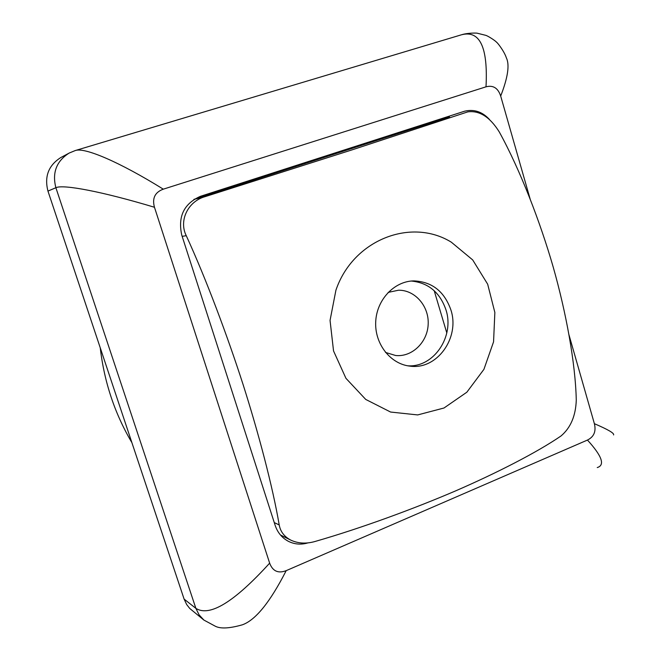 <?xml version="1.0" encoding="UTF-8"?>
<svg xmlns="http://www.w3.org/2000/svg" width="661" height="661" viewBox="0 0 661 661"><rect width="100%" height="100%" fill="white"/><g stroke="black" fill="none" stroke-linecap="round" stroke-linejoin="round"><path stroke-width="0.99" d="M407.597 365.781C433.624 367.855 454.809 336.49 445.952 309.827C439.896 292.352 428.353 282.759 411.34 281.032M450.893 309.926C460.18 337.754 436.913 370.193 409.936 366.128C390.42 364.071 374.622 343.902 375.704 321.915C376.555 299.929 394.08 281.231 413.695 280.892C431.922 281.644 444.316 291.319 450.893 309.926M451.323 242.182C410.952 217.254 352.908 239.943 335.912 290.229L330.054 320.411L333.541 350.95L345.943 378.315L365.74 399.434L390.593 412.043L417.669 414.926L444.002 408.002L466.848 392.213L483.918 369.35L493.56 341.836L494.858 312.463L487.678 284.205L472.689 259.922L451.323 242.182M499.253 131.903C520.513 170.555 540.351 222.418 553.265 267.259C565.981 312.166 575.458 362.872 576.276 400.178C575.706 415.918 570.608 427.857 560.991 435.987C536.98 452.438 496.659 473.053 455.677 490.859C414.497 508.532 361.584 528.114 314.843 541.541C306.134 543.978 298.136 543.516 290.84 540.144C284.296 536.699 280.421 531.634 279.215 524.95C272.654 486.446 258.492 432.938 243.025 384.355C227.359 335.771 206.224 279.182 186.262 235.696C178.61 220.642 187.988 201.341 205.084 196.648L352.594 149.7L467.823 111.866C479.481 110.329 489.958 117.014 499.253 131.903M467.823 111.866L467.137 112.073M193.954 199.374L449.488 116.964M100.241 347.777C104.256 382.132 114.807 413.745 131.886 442.614M184.097 599.073L47.956 191.095L55.879 187.716C63.018 184.113 102.662 191.673 154.467 207.265C152.005 198.292 154.947 192.26 163.292 189.17C119.451 161.937 84.426 147.023 75.238 150.559L69.132 153.079C56.458 161.135 52.045 172.678 55.879 187.716L195.879 608.368L184.097 599.073L186.683 604.559L189.757 608.475L203.935 620.101L199.101 614.879L195.879 608.368C209.686 617.126 234.275 602.047 269.647 563.147C272.671 571.203 278.19 573.707 286.196 570.65L587.447 440.061C601.989 456.007 605.253 465.179 597.238 467.567M69.686 152.798L60.82 157.533C48.517 165.341 44.229 176.528 47.956 191.095M446.803 332.954L434.203 290.716M388.156 292.393L398.525 290.22C415.042 289.915 429.121 306.241 428.179 324.237C427.527 342.241 412.067 357.262 395.642 355.502L385.503 352.429M489.437 119.451C482.332 111.742 474.061 108.991 464.617 111.197L200.481 196.3C183.965 203.605 177.726 216.535 181.758 235.101L275.174 525.404C277.653 532.708 282.123 538.046 288.593 541.417C294.74 544.4 301.168 544.887 307.886 542.896M440.78 119.773L438.59 119.567M613.582 434.938L613.582 434.938C614.515 433.319 608.112 429.576 594.379 423.684C596.263 431.393 593.95 436.855 587.447 440.061M203.935 620.092L215.288 626.215C220.518 628.933 229.557 628.462 242.389 624.802C255.559 620.125 270.159 602.08 286.196 570.65M75.561 150.46L461.485 34.785C479.894 29.968 488.074 47.319 486.009 86.822C493.164 84.963 498.055 88.045 500.691 96.06C507.879 77.568 509.771 64.844 506.376 57.887L506.367 57.871C504.136 50.938 496.915 42.007 496.576 42.263C495.519 40.775 487.711 35.752 485.612 35.297L477.333 33.24C477.151 32.976 468.335 32.786 462.155 34.587M486.009 86.822L163.292 189.17M594.379 423.684L568.873 334.474M530.246 199.407L500.691 96.06M154.467 207.265L269.647 563.147M205.084 196.648L193.888 199.415M182.155 236.349L186.262 235.696M279.215 524.95L274.274 522.587M280.446 534.98L290.84 540.144"/></g></svg>
